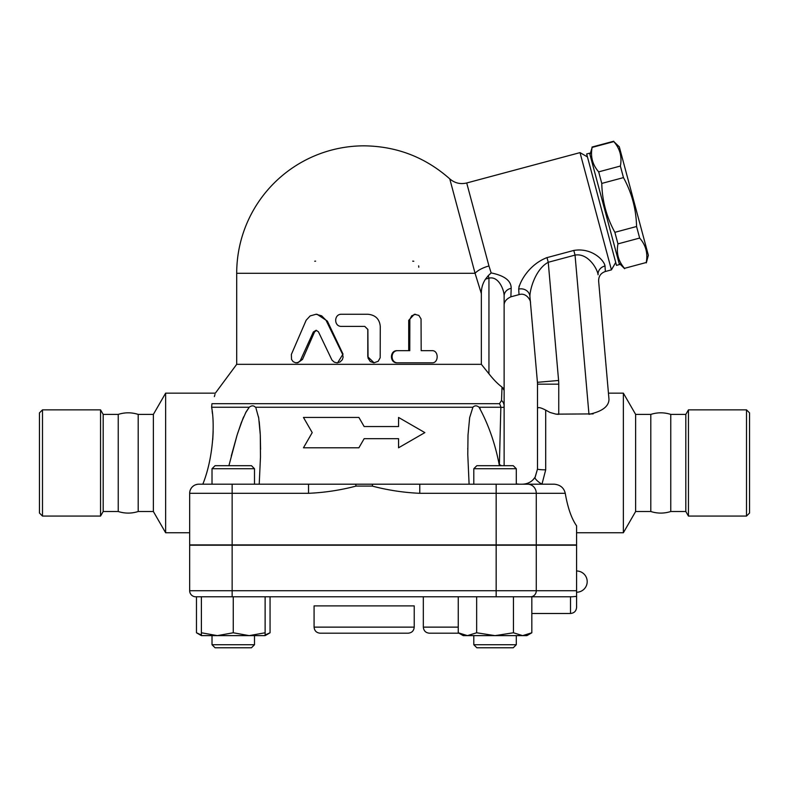 <?xml version="1.0" encoding="UTF-8"?>
<svg xmlns="http://www.w3.org/2000/svg" width="789" height="789" viewBox="0 0 789 789"><rect width="100%" height="100%" fill="white"/><g stroke="black" fill="none" stroke-linecap="round" stroke-linejoin="round"><path stroke-width="1.18" d="M42.488 516.065L39.45 513.028L39.45 412.884L42.488 409.856L42.488 516.065L100.548 516.065L100.548 409.856L42.488 409.856M100.548 516.065L103.181 511.509L103.181 414.403L100.548 409.856M103.181 511.509L118.232 511.509L118.232 414.403L103.181 414.403M118.232 511.509C124.889 513.619 131.536 513.619 138.193 511.509L138.193 414.403C131.536 412.292 124.889 412.292 118.232 414.403M138.193 511.509L153.372 511.509L153.372 414.403L138.193 414.403M153.372 511.509L165.631 532.753L165.631 393.159L153.372 414.403M189.666 532.753L165.631 532.753M499.407 463.498L500.847 407.242C503.283 407.647 504.378 407.203 504.132 405.901A9.103 7.762 180 0 0 501.538 400.487L499.467 403.702L211.945 403.702C216.571 389.687 216.571 389.687 211.945 403.702L211.63 407.242C214.973 424.235 213.277 458.251 202.822 484.199M214.352 396.601L214.983 394.48M212.764 439.67L213.158 431.415M212.419 413.535L212.152 411.177M197.408 484.298L195.366 484.86M193.611 485.797L192.299 486.902M191.224 488.213L190.277 490.008M554.697 484.209L198.769 484.199A9.103 9.103 0 0 0 189.666 493.303A9.103 9.103 0 0 1 189.893 491.281M308.529 484.199L308.529 493.303L232.144 493.303L232.144 544.893L189.666 544.893L189.666 493.303L232.144 493.303L232.144 484.199L212.014 484.199L212.014 468.725L254.502 468.725L254.502 484.199M254.502 468.725L251.464 465.688L215.052 465.688L212.014 468.725M469.1 484.199L467.778 454.474L468.005 435.124L469.662 417.598L472.897 407.242C474.712 405.378 476.773 405.378 479.071 407.242C488.529 424.521 495.295 443.96 499.378 465.559L499.407 465.688M256.011 408.298L258.723 418.091L260.291 434.956L260.478 457.048L259.216 484.199M398.563 447.787L398.563 438.684L398.563 447.787L424.847 432.609L398.563 417.44L398.563 426.543L398.563 417.44M303.459 447.787L312.217 432.609L303.459 447.787L358.896 447.787L364.153 438.684L398.563 438.684M358.896 417.44L364.153 426.543L358.896 417.44L303.459 417.44L312.217 432.609M519.3 484.199L516.292 483.894L519.3 484.199M499.467 403.702A9.103 7.87 90 0 1 500.847 407.242L499.388 464.632A21.244 6.983 0 0 1 501.538 465.688M499.388 464.632L499.378 465.559M232.144 544.893L576.581 544.893L576.581 525.809C571.532 518.629 567.755 507.791 565.249 493.303C563.957 487.868 560.318 484.831 554.342 484.199L541.964 484.199L545.702 469.83A8.196 0.809 180 0 1 537.506 469.031L535.08 477.256C532.111 481.675 527.871 483.992 522.338 484.199M419.778 484.199L419.778 493.303L536.273 493.303A9.103 8.6 -90 0 0 527.683 484.199L541.964 484.199A8.196 2.12 32.9 0 1 535.08 477.256M473.804 484.199L473.804 468.725L516.292 468.725L516.292 484.199M516.292 468.725L513.254 465.688L476.842 465.688L473.804 468.725M480.156 408.584L479.071 407.242L500.847 407.242M260.567 449.148L260.301 435.045M260.222 433.467L259.226 421.592M258.693 417.894L258.516 416.858M228.899 465.688L237.085 435.124L241.335 422.579L246.02 411.996L249.245 407.242L245.468 413.041M243.663 416.848L243.209 417.904M243.051 418.269L237.597 433.467M237.104 435.045L231.276 456.003M211.63 407.242L249.245 407.242C251.612 405.388 253.663 405.388 255.409 407.242L472.897 407.242M398.563 426.543L364.153 426.543M308.529 493.303C324.535 492.612 340.384 490.206 356.076 486.083L355.642 484.199M372.664 484.199L372.23 486.083C387.922 490.206 403.771 492.612 419.778 493.303M576.581 590.714L576.581 545.199L189.666 545.199L189.666 590.714A6.065 6.065 0 0 0 195.731 596.78A6.065 6.065 0 0 1 189.666 590.714A6.065 6.065 0 0 0 195.731 596.78L572.025 596.78L570.506 596.78L570.506 613.477C574.195 613.112 576.217 611.09 576.581 607.402L576.581 590.714L189.666 590.714M572.025 596.78L576.581 596.366L576.581 607.402M513.442 632.778L513.442 596.78L531.835 596.78L531.835 632.778L522.643 635.628L495.048 635.628L513.442 632.778L522.643 635.628L526.914 635.628L531.835 632.778M201.392 635.628L201.392 632.778L217.33 635.628L201.392 635.628L196.471 632.778L201.392 634.977M201.392 596.78L201.392 632.778M217.33 635.628L233.258 632.778L249.196 635.628L217.33 635.628M233.258 596.78L233.258 632.778M249.196 635.628L265.124 632.778L265.124 635.628L249.196 635.628M265.124 596.78L265.124 632.778M476.655 632.778L495.048 635.628L467.453 635.628L476.655 632.778L476.655 596.78M254.502 644.731L212.014 644.731L212.014 635.628L212.014 644.731L215.052 647.769L251.464 647.769L254.502 644.731L254.502 635.628M458.251 596.78L458.251 632.778L467.453 635.628L463.182 635.628L458.251 632.778M516.292 644.731L473.804 644.731L473.804 635.628L473.804 644.731L476.842 647.769L513.254 647.769L516.292 644.731L516.292 635.628M196.471 596.78L196.471 632.778M265.124 634.977L270.055 632.778L270.055 596.78M423.328 596.78L423.328 627.127C423.693 630.815 425.715 632.837 429.394 633.202L458.981 633.202L429.394 633.202M190.869 488.776A9.103 9.103 0 0 1 193.305 486.024M501.538 400.487L502.011 387.074L504.132 390.417L504.132 295.924C504.141 289.8 498.5 275.755 488.953 278.172L488.953 373.808L481.359 364.331L236.7 364.331L215.348 393.159L165.631 393.159M504.132 465.688L504.132 390.417M502.011 387.074C497.997 384.174 493.648 379.756 488.953 373.808M545.978 257.924L547.004 257.618C528.857 264.473 519.3 282.511 518.689 289.109L519.034 294.632L510.877 296.812L511.193 288.31C511.213 280.746 504.536 275.627 491.162 272.935L488.273 275.637L488.953 278.172L485.531 279.089C482.641 283.468 481.251 288.32 481.359 293.636L481.32 293.538M511.193 288.31A9.103 7.811 0 0 0 504.132 295.924L504.132 305.609C503.964 301.94 506.213 299.011 510.877 296.812M491.162 272.935L488.963 266.001M474.85 272.481L449.848 179.182L475.067 273.29L236.7 273.29A127.453 127.453 0 0 1 364.153 145.837C396.788 146.241 425.33 157.258 449.769 178.876C454.73 183.117 460.372 184.478 466.713 182.979L580.014 152.622L611.426 269.868L605.35 271.505L605.005 265.982C604.433 260.725 592.174 247.361 573.79 250.438L547.004 257.618L548.247 262.283L575.043 255.103L573.79 250.438M518.994 286.624L519.211 285.894M587.44 156.912L580.014 152.622M616.505 265.37L586.661 153.983L589.59 153.194L619.434 264.581L616.505 265.37M589.985 154.664L592.125 147.415C590.33 156.626 592.519 164.783 598.673 171.864L601.77 183.423C602.165 200.791 606.534 217.083 614.868 232.321L617.965 243.88C616.179 253.091 618.359 261.238 624.523 268.329L646.221 262.51C648.006 253.299 645.826 245.152 639.662 238.061L636.565 226.502C636.171 209.144 631.811 192.841 623.468 177.614L620.371 166.045C622.156 156.833 619.976 148.687 613.822 141.606L619.296 146.813L648.351 255.261L646.319 262.875M624.523 268.329L646.221 262.51M617.965 243.88L639.662 238.061M614.868 232.321L636.565 226.502M601.77 183.423L623.468 177.614M598.673 171.864L620.371 166.045M592.125 147.415L613.822 141.606M481.359 364.331L481.359 293.636L475.067 273.29A18.206 7.574 165 0 1 488.953 265.982L466.782 183.245L488.953 265.982M412.706 261.159A6.065 6.065 0 0 1 413.781 261.248A6.065 6.065 0 0 0 412.706 261.159M418.624 265.854A6.065 6.065 0 0 1 418.781 267.224A6.065 6.065 0 0 0 418.624 265.854M314.732 261.218A6.065 6.065 0 0 1 315.6 261.159M315.925 314.259L317.05 314.259L327.346 321.084L343.008 354.083L337.643 362.812L337.011 362.812L340.039 362.013L342.387 359.636L343.107 357.17L342.663 354.448L325.995 320.196L321.646 315.827L316.073 314.259L310.156 315.916L306.162 320.216L291.368 354.448L291.526 359.459L293.173 361.697L295.717 362.792L298.114 362.417L300.264 360.731L313.341 331.991L316.064 330.295L318.401 331.745L331.972 360.1L334.309 362.181L337.011 362.812M316.497 330.354L314.525 331.991L302.512 359.409L297.798 362.812L296.21 362.812M430.518 362.812L397.153 362.812C389.549 363.187 389.549 350.306 397.153 350.681L408.712 350.681L408.712 320.334L414.343 314.259L418.851 315.393L421.05 318.953L421.188 350.681L430.518 350.681M374.085 362.812L367.792 356.746L367.792 329.437L364.765 326.399L367.881 329.437L368.039 358.127L370.307 361.559L373.887 362.812L378.168 361.313L380.19 357.733L380.268 326.399C379.548 319.032 375.416 314.979 367.881 314.259L341.588 314.259C333.727 313.884 333.727 326.774 341.588 326.399L364.774 326.399M421.188 350.681L432.096 350.681C438.852 350.306 438.852 363.187 432.096 362.812L397.942 362.812C390.161 363.187 390.161 350.306 397.942 350.681L409.777 350.681L409.846 319.338L411.75 315.768L415.537 314.259M397.153 350.681L397.942 350.681M397.153 362.812L397.942 362.812M488.273 275.637L485.531 279.089M518.689 289.109A9.103 8.265 175 0 1 529.902 296.329C529.971 288.853 535.741 268.921 548.247 262.283L558.592 380.476A42.488 42.488 0 0 1 558.75 384.174L537.506 384.174L537.506 469.031L535.189 477.098L532.989 479.83M605.35 271.505C600.794 273.073 598.565 276.268 598.634 281.091L608.99 399.392C608.792 406.493 602.115 411.473 588.969 414.333L575.043 255.103C587.923 252.766 597.381 268.763 598.082 274.779A9.103 8.265 175 0 1 605.005 265.982M598.634 281.091L608.99 399.392L608.437 393.159L623.369 393.159L623.369 532.753L576.581 532.753M593.15 413.9L556.008 414.146L549.963 412.45L545.702 410.112C540.534 407.459 537.802 406.927 537.506 408.515M529.902 296.329L537.427 382.32A21.244 21.244 0 0 1 537.506 384.174M503.55 388.513L503.047 387.892M529.133 482.592L530.198 482M556.955 414.255L558.75 414.333L558.75 384.174M558.592 380.476L537.427 382.32L530.455 302.631C531.056 301.23 526.687 292.147 519.034 294.632M670.768 511.509L670.768 414.403L685.819 414.403L685.819 511.509L670.768 511.509C664.111 513.619 657.464 513.619 650.807 511.509L635.628 511.509L623.369 532.753M635.628 511.509L635.628 414.403L623.369 393.159M650.807 511.509L650.807 414.403L635.628 414.403M685.819 511.509L688.452 516.065L688.452 409.856L685.819 414.403M746.512 516.065L749.55 513.028L749.55 412.884L746.512 409.856L746.512 516.065L688.452 516.065M320.156 633.202L408.16 633.202C411.838 632.837 413.87 630.815 414.225 627.127L314.081 627.127C314.446 630.815 316.468 632.837 320.156 633.202M314.081 627.127L314.081 605.893L414.225 605.893L414.225 627.127M189.666 493.303A9.103 9.103 0 0 1 198.769 484.199M496.163 544.893L496.163 484.199M536.273 544.893L536.273 493.303L565.249 493.303M356.076 486.083L372.23 486.083M232.144 596.78L232.144 545.199M496.163 596.78L496.163 545.199M530.543 596.78A6.065 5.73 -90 0 0 536.273 590.714L536.273 545.199M458.251 627.127L423.328 627.127M343.008 354.083L342.495 354.083M327.346 321.084L326.468 321.084M302.512 359.409L301.043 359.409M314.525 331.991L313.341 331.991M408.712 320.334L409.777 320.334M545.702 469.83L545.702 410.112M467.739 449.148L467.739 448.408L467.739 449.148M260.567 449.454L260.567 448.408L260.567 449.454M476.842 647.769L473.804 644.731M265.124 635.628L270.055 632.778M215.052 647.769L212.014 644.731M576.581 592.233A10.622 10.622 0 0 0 587.194 581.611A10.622 10.622 0 0 0 576.581 570.989M531.835 613.477L570.506 613.477M615.716 262.441L611.426 269.868M619.04 263.122L624.622 268.694M592.026 147.05L613.724 141.231M236.7 273.29L236.7 364.331M650.807 414.403C657.464 412.292 664.111 412.292 670.768 414.403M746.512 409.856L688.452 409.856"/></g></svg>
